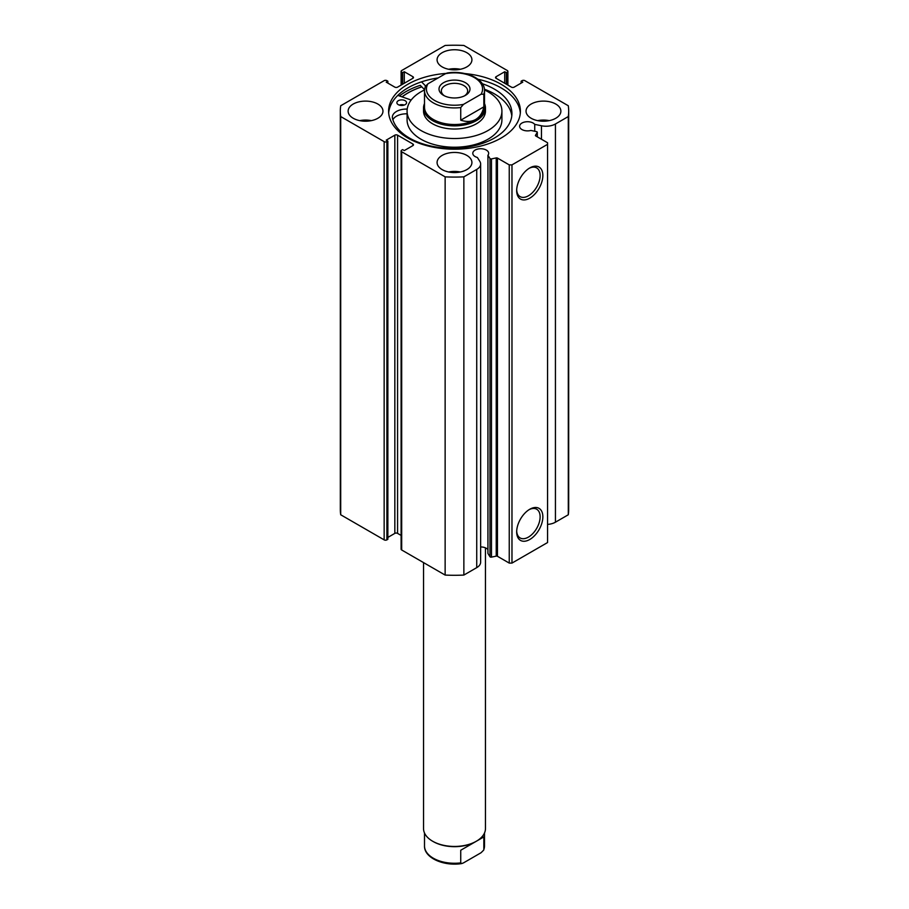 <?xml version="1.0" encoding="UTF-8"?>
<svg xmlns="http://www.w3.org/2000/svg" width="909" height="909" viewBox="0 0 909 909"><rect width="100%" height="100%" fill="white"/><g stroke="black" fill="none" stroke-linecap="round" stroke-linejoin="round"><path stroke-width="1.36" d="M423.537 562.591L423.537 828.565A30.963 17.873 0 0 0 432.604 841.211L433.286 841.598A29.997 17.316 0 0 0 475.714 841.609A29.997 17.316 0 0 0 475.714 841.598L476.396 841.211A30.963 17.873 0 0 0 485.463 828.565L485.463 547.854M443.547 82.708A15.487 8.942 180 0 1 465.453 82.708A15.487 8.942 180 0 1 465.453 95.354L465.453 95.354A15.487 8.942 180 0 1 443.547 95.354A15.487 8.942 180 0 1 443.547 82.708M464.556 95.82A13.158 7.602 0 0 0 467.658 90.923A13.158 7.602 0 0 0 459.534 83.901A13.158 7.602 0 0 0 445.194 85.548A13.158 7.602 0 0 0 441.342 90.923A13.158 7.602 0 0 0 444.444 95.82M424.503 107.205A29.997 17.316 0 0 0 443.024 123.204A29.997 17.316 0 0 0 475.714 119.443A29.997 17.316 0 0 0 484.497 107.205L484.497 90.605A29.997 17.316 180 0 1 483.838 94.206L483.838 106.853C482.577 112.784 479.861 116.988 475.714 119.443C471.51 121.817 466.51 122.067 460.738 120.193L460.738 107.546A29.997 17.316 180 0 1 424.503 90.605L424.503 107.205M424.503 103.558A30.963 17.873 0 0 0 423.537 107.989A30.963 17.873 0 0 0 442.649 124.51A30.963 17.873 0 0 0 476.396 120.636A30.963 17.873 0 0 0 485.463 107.989A30.963 17.873 0 0 0 484.497 103.558M483.838 94.206L481.077 94.229A28.065 16.203 0 0 0 474.339 77.572A28.065 16.203 0 0 0 445.501 73.686L427.923 83.833A28.065 16.203 0 0 0 434.661 100.49A28.065 16.203 0 0 0 463.499 104.376L460.738 107.546M445.501 73.686L447.194 73.004C465.033 70.027 484.917 78.629 484.497 90.605M427.923 83.833L425.264 86.491L424.503 90.605M481.077 94.229L463.499 104.376M483.838 106.853L460.738 120.193M432.604 841.211A30.963 17.873 0 0 0 476.396 841.211L460.738 850.245L460.738 862.891A29.997 17.316 180 0 1 424.503 845.949L424.503 832.996M484.497 832.996L484.497 845.949A29.997 17.316 180 0 1 483.838 849.551L483.838 836.905L475.714 841.609M483.838 836.905L460.738 850.245M484.497 845.949L483.736 850.063L481.077 852.722L463.499 862.88L461.806 863.55L460.738 862.891M399.165 105.058A4.84 2.795 180 0 1 404.278 105.058M398.256 104.637A4.84 2.795 180 0 1 396.881 102.683A4.84 2.795 180 0 1 399.892 100.092A4.84 2.795 180 0 1 405.175 100.729A4.84 2.795 180 0 1 406.562 102.683A4.84 2.795 180 0 1 403.551 105.274A4.84 2.795 180 0 1 398.256 104.637M407.221 109.08L407.118 109.08A14.09 8.136 0 0 0 392.358 117.204A14.09 8.136 0 0 0 392.404 117.818L392.381 117.818A59.994 34.644 0 0 0 409.039 137.804A59.994 34.644 0 0 0 474.578 145.656A59.994 34.644 0 0 0 511.926 113.58A59.994 34.644 0 0 0 494.814 89.366A59.994 34.644 0 0 0 482.293 83.708M511.79 115.954A59.994 34.644 0 0 0 494.814 94.104A59.994 34.644 0 0 0 484.406 89.207M424.548 89.639L420.265 85.321A68.902 39.78 0 0 0 399.415 95.945M425.56 85.923L421.526 81.844M397.812 95.388L411.175 100.035M407.084 113.818A14.09 8.136 0 0 0 392.881 119.749M423.537 107.989L423.537 111.148A30.963 17.873 0 0 0 446.683 128.453A30.963 17.873 0 0 0 481.52 119.886A30.963 17.873 0 0 0 485.463 111.148L485.463 107.989M424.526 89.946A47.416 27.372 0 0 0 413.118 97.786A47.416 27.372 0 0 0 407.084 111.148L407.084 119.84A47.416 27.372 0 0 0 442.535 146.338A47.416 27.372 0 0 0 495.882 133.214A47.416 27.372 0 0 0 501.916 119.84L501.916 111.148A47.416 27.372 0 0 0 484.474 89.946M407.084 111.148A47.416 27.372 0 0 0 442.535 137.645A47.416 27.372 0 0 0 495.882 124.522A47.416 27.372 0 0 0 501.916 111.148M421.81 86.878A65.8 37.985 0 0 0 402.085 96.877M497.45 158.075L497.45 556.285A1.159 0.67 0 0 0 496.223 556.126L491.462 557.126A1.159 0.67 180 0 1 489.974 556.728L487.928 553.467L487.928 155.257L489.974 158.518A1.159 0.67 0 0 0 491.462 158.916L496.223 157.916A1.159 0.67 180 0 1 497.45 158.075L509.245 164.881L511.972 164.881L547.559 144.338L547.559 142.758L535.765 135.952A1.159 0.67 180 0 1 535.492 135.248L535.492 135.702M412.902 145.599L412.902 144.02A1.932 1.114 180 0 1 413.47 144.815A1.932 1.114 180 0 1 412.902 145.599L404.278 150.576L402.63 149.633L401.676 150.178A1.932 1.114 0 0 0 401.108 150.974A1.932 1.114 0 0 0 401.676 151.758L445.137 176.857A114.182 65.925 0 0 0 463.863 176.857L476.736 169.426A13.317 7.692 0 0 0 480.634 163.995A13.317 7.692 0 0 0 479.827 161.359L477.373 157.473A7.931 4.579 180 0 1 475.123 156.564A7.931 4.579 180 0 1 472.794 153.326A7.931 4.579 180 0 1 477.691 149.087A7.931 4.579 180 0 1 486.349 150.087A7.931 4.579 180 0 1 488.667 153.326A7.931 4.579 180 0 1 487.928 155.257M487.928 549.604A7.931 4.579 0 0 0 486.349 548.297A7.931 4.579 0 0 0 480.634 546.957M547.559 524.402A13.317 7.692 0 0 0 555.433 522.198L555.433 123.988A13.317 7.692 180 0 1 541.469 125.772L534.731 124.363A7.931 4.579 0 0 0 533.151 123.056A7.931 4.579 0 0 0 524.504 122.067A7.931 4.579 0 0 0 519.607 126.294A7.931 4.579 0 0 0 521.925 129.532A7.931 4.579 0 0 0 530.89 130.453L536.537 131.635A1.159 0.67 0 0 1 537.23 132.498L535.492 135.248M529.765 509.256L529.765 509.256A18.51 10.692 -60 0 1 542.855 516.823A18.51 10.692 -60 0 1 529.765 539.491A18.51 10.692 -60 0 1 516.676 531.935A18.51 10.692 -60 0 1 529.765 509.256L529.765 509.256M516.698 531.106A16.578 9.567 120 0 0 520.107 537.946A16.578 9.567 120 0 0 528.402 537.117A16.578 9.567 120 0 0 539.23 522.516A16.578 9.567 120 0 0 536.685 509.233A16.578 9.567 120 0 0 529.061 509.688M529.765 167.938L529.765 167.938A18.51 10.692 -60 0 1 542.855 175.494A18.51 10.692 -60 0 1 529.765 198.162A18.51 10.692 -60 0 1 516.676 190.606A18.51 10.692 -60 0 1 529.765 167.938L529.765 167.938M516.698 189.788A16.578 9.567 120 0 0 520.107 196.617A16.578 9.567 120 0 0 528.402 195.799A16.578 9.567 120 0 0 539.23 181.186A16.578 9.567 120 0 0 536.685 167.904A16.578 9.567 120 0 0 529.061 168.358M520.323 112.966A65.903 38.042 0 0 0 501.098 87.889A65.903 38.042 0 0 0 477.975 79.242M445.978 73.424A65.903 38.042 0 0 0 388.597 111.148A65.903 38.042 0 0 0 407.902 138.054A65.903 38.042 0 0 0 479.713 146.304A65.903 38.042 0 0 0 520.403 111.148A65.903 38.042 0 0 0 501.098 84.253A65.903 38.042 0 0 0 464.942 73.584M377.86 104.046A17.419 10.056 0 0 0 358.885 101.865A17.419 10.056 0 0 0 348.124 111.148A17.419 10.056 0 0 0 353.226 118.261A17.419 10.056 0 0 0 372.213 120.442A17.419 10.056 0 0 0 382.962 111.148A17.419 10.056 0 0 0 377.86 104.046M371.349 120.636A17.419 10.056 0 0 0 359.748 120.636M466.817 52.688A17.419 10.056 0 0 0 447.83 50.506A17.419 10.056 0 0 0 437.081 59.801A17.419 10.056 0 0 0 442.183 66.902A17.419 10.056 0 0 0 461.17 69.084A17.419 10.056 0 0 0 471.919 59.801A17.419 10.056 0 0 0 466.817 52.688M460.306 69.277A17.419 10.056 0 0 0 448.694 69.277M466.817 155.394A17.419 10.056 0 0 0 447.83 153.212A17.419 10.056 0 0 0 437.081 162.506A17.419 10.056 0 0 0 442.183 169.619A17.419 10.056 0 0 0 461.17 171.801A17.419 10.056 0 0 0 471.919 162.506A17.419 10.056 0 0 0 466.817 155.394M460.306 171.994A17.419 10.056 0 0 0 448.694 171.994M555.774 104.046A17.419 10.056 0 0 0 536.787 101.865A17.419 10.056 0 0 0 526.038 111.148A17.419 10.056 0 0 0 531.14 118.261A17.419 10.056 0 0 0 550.115 120.442A17.419 10.056 0 0 0 560.876 111.148A17.419 10.056 0 0 0 555.774 104.046M549.252 120.636A17.419 10.056 0 0 0 537.651 120.636M555.433 123.988L568.295 116.557A114.182 65.925 0 0 0 568.682 111.148A114.182 65.925 0 0 0 568.295 105.751L524.845 80.651A1.932 1.114 0 0 0 522.107 80.651L521.141 81.208L522.789 82.151L514.164 87.139A1.932 1.114 180 0 1 511.426 87.139L496.098 78.288A1.932 1.114 180 0 1 495.53 77.492A1.932 1.114 180 0 1 496.098 76.708L496.098 78.288M507.324 84.764L507.324 72.118L506.37 72.675L504.722 71.731L496.098 76.708M507.324 72.118A1.932 1.114 0 0 0 507.892 71.334A1.932 1.114 0 0 0 507.324 70.538L463.863 45.45A114.182 65.925 0 0 0 445.137 45.45L401.676 70.538A1.932 1.114 0 0 0 401.108 71.334A1.932 1.114 0 0 0 401.676 72.118L401.676 84.764M412.902 76.708A1.932 1.114 180 0 1 413.47 77.492A1.932 1.114 180 0 1 412.902 78.288L412.902 76.708L404.278 71.731L402.63 72.675L401.676 72.118M340.318 111.148A114.182 65.925 0 0 0 340.705 116.557L384.155 141.645A1.932 1.114 0 0 0 386.893 141.645L386.893 539.866A1.932 1.114 180 0 1 384.155 539.866L340.705 514.767A114.182 65.925 180 0 1 340.318 509.37L340.318 111.148A114.182 65.925 0 0 1 340.705 105.751L384.155 80.651A1.932 1.114 0 0 1 386.893 80.651L387.859 81.208L386.211 82.151L394.836 87.139A1.932 1.114 180 0 0 397.574 87.139L412.902 78.288M394.836 135.168A1.932 1.114 180 0 1 397.574 135.168L397.574 533.378A1.932 1.114 0 0 0 394.836 533.378L394.836 135.168L386.211 140.145L387.859 141.1L386.893 141.645M412.902 144.02L397.574 135.168M480.634 163.995L480.634 562.205A13.317 7.692 180 0 1 476.736 567.636L476.736 169.426M401.676 151.758L401.676 549.979L445.137 575.067A114.182 65.925 180 0 0 463.863 575.067L476.736 567.636M401.676 549.979A1.932 1.114 180 0 1 401.108 549.184L401.108 150.974M397.574 533.378L401.108 535.424M387.859 537.412L394.836 533.378M386.893 539.866L387.859 539.31L387.859 141.1M568.682 111.148L568.682 509.37A114.182 65.925 180 0 1 568.295 514.767L555.433 522.198M511.972 164.881L511.972 563.091L547.559 542.548L547.559 144.338M511.972 563.091L509.245 563.091L509.245 164.881M497.45 556.285L509.245 563.091M340.705 514.767L340.705 116.557M568.295 116.557L568.295 514.767M445.137 176.857L445.137 575.067M463.863 575.067L463.863 176.857M521.141 83.105L521.141 81.208M504.722 83.264L504.722 71.731M506.37 84.207L506.37 72.675M402.63 84.207L402.63 72.675M404.278 83.264L404.278 71.731M387.859 83.105L387.859 81.208M438.138 77.935A65.903 38.042 0 0 0 388.677 112.966M421.753 86.821A65.903 38.042 0 0 0 402.005 96.843M534.731 131.26L534.731 124.363M407.118 109.08L407.118 110.034M489.974 556.728L489.974 158.518M384.155 539.866L384.155 141.645M541.469 139.236L541.469 125.772M537.23 136.793L537.23 132.498M496.223 556.126L496.223 157.916M491.462 158.916L491.462 557.126M461.806 863.55C443.967 866.527 424.083 857.937 424.503 845.949M401.108 85.094L401.108 71.334M507.892 71.334L507.892 85.094M537.299 136.827L537.299 132.271"/></g></svg>
